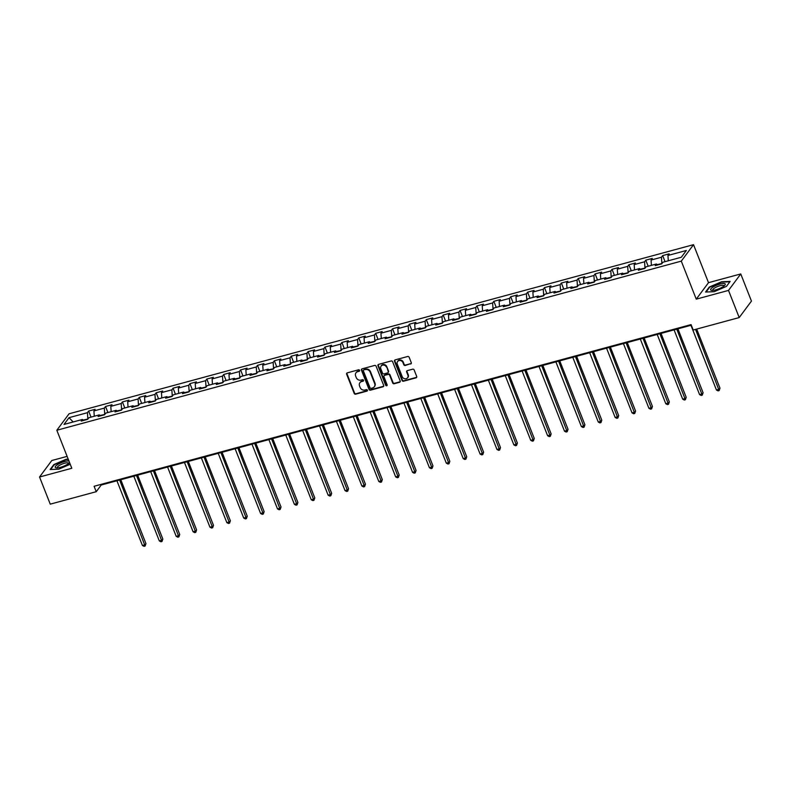 <?xml version="1.0" encoding="UTF-8"?>
<svg xmlns="http://www.w3.org/2000/svg" width="791" height="791" viewBox="0 0 791 791"><rect width="100%" height="100%" fill="white"/><g stroke="black" fill="none" stroke-linecap="round" stroke-linejoin="round"><path stroke-width="1.19" d="M359.598 370.346A0.831 0.742 -143.4 0 0 358.56 369.802L347.279 372.858A1.186 1.058 -143.4 0 0 346.636 374.212L354.19 393.394A1.186 1.058 -143.4 0 0 355.673 394.175L366.965 391.12A0.831 0.742 -143.4 0 0 367.41 390.171A0.831 0.742 -143.4 0 0 366.371 389.627L364.918 390.022A3.797 3.382 -143.4 0 1 360.172 387.531L359.539 385.929A3.797 3.382 -143.4 0 1 361.596 381.598L363.059 381.203A0.831 0.742 -143.4 0 0 363.504 380.253A0.831 0.742 -143.4 0 0 362.466 379.71L361.012 380.105A3.797 3.382 -143.4 0 1 356.266 377.614L355.634 376.022A3.797 3.382 -143.4 0 1 357.69 371.681L359.154 371.286A0.831 0.742 -143.4 0 0 359.598 370.346M410.628 364.018A1.186 1.058 -143.4 0 0 411.271 362.664L409.155 357.275A1.186 1.058 -143.4 0 0 407.672 356.504L395.134 359.895A1.186 1.058 -143.4 0 0 394.491 361.25L402.046 380.431A1.186 1.058 -143.4 0 0 403.529 381.213L416.066 377.821A1.186 1.058 -143.4 0 0 416.709 376.467L414.148 369.961A1.186 1.058 -143.4 0 0 412.665 369.189L407.306 370.633A1.186 1.058 -143.4 0 0 406.663 371.988L407.929 375.221A3.174 2.828 -143.4 0 1 402.243 376.753L397.27 364.127A3.174 2.828 -143.4 0 1 402.955 362.585L403.786 364.691A1.186 1.058 -143.4 0 0 405.269 365.472L410.964 363.573A1.186 1.058 -143.4 0 0 411.29 363.405M696.258 299.156L728.511 290.416L739.209 317.567L751.45 301.094L740.752 273.943L708.509 282.674L693.529 244.666L681.288 261.139L696.258 299.156L708.509 282.674M67.116 456.377L51.791 460.52L39.55 477.003L71.803 468.272L56.823 430.255L681.288 261.139M39.55 477.003L50.248 504.154L96.245 491.695L101.208 485.021L691.314 325.21M739.209 317.567L693.213 330.025L691.067 324.597L94.099 486.267L96.245 491.695M376.111 366.223A1.186 1.058 -143.4 0 0 374.627 365.442L362.1 368.843A1.186 1.058 -143.4 0 0 361.457 370.198L369.011 389.38A1.186 1.058 -143.4 0 0 370.495 390.161L383.032 386.769A1.186 1.058 -143.4 0 0 383.675 385.415L376.111 366.223M378.612 364.364L391.15 360.973A1.186 1.058 -143.4 0 1 392.633 361.754L400.187 380.936A1.186 1.058 -143.4 0 1 399.544 382.29L394.185 383.744A1.186 1.058 -143.4 0 1 392.702 382.973L389.637 375.181A1.186 1.058 -143.4 0 0 388.154 374.41L384.594 375.369A1.186 1.058 -143.4 0 0 383.951 376.724L387.145 384.831A0.831 0.742 -143.4 0 1 385.652 385.227L377.969 365.719A1.186 1.058 -143.4 0 1 378.612 364.364M693.529 244.666L69.074 413.782L56.823 430.255M662.67 255.602L661.464 257.223L651.072 260.041L652.278 258.41L645.782 260.17L644.576 261.801L634.184 264.609L635.4 262.988L628.904 264.748L627.698 266.369L617.306 269.187L618.513 267.556L612.016 269.316L610.81 270.947L600.418 273.755L601.625 272.134L595.139 273.894L593.932 275.515L583.54 278.333L584.747 276.702L578.251 278.462L577.044 280.083L566.653 282.901L567.859 281.28L561.373 283.03L560.166 284.661L549.775 287.469L550.981 285.848L544.485 287.608L543.279 289.229L532.887 292.047L534.093 290.416L527.607 292.176L526.401 293.807L516.009 296.615L517.215 294.994L510.719 296.754L509.513 298.375L499.121 301.193L500.327 299.562L493.841 301.322L492.625 302.953L482.243 305.761L483.449 304.14L476.953 305.899L475.747 307.521L465.355 310.339L466.561 308.708L460.075 310.468L458.859 312.089L448.477 314.907L449.684 313.285L443.187 315.036L441.981 316.667L431.589 319.475L432.796 317.853L426.309 319.613L425.093 321.235L414.711 324.053L415.918 322.421L409.422 324.181L408.215 325.813L397.824 328.621L399.03 326.999L392.544 328.759L391.327 330.381L380.946 333.199L382.152 331.567L375.656 333.327L374.45 334.959L364.058 337.767L365.264 336.145L358.768 337.905L357.562 339.527L347.18 342.345L348.386 340.713L341.89 342.473L340.684 344.095L330.292 346.913L331.498 345.291L325.002 347.041L323.796 348.673L313.404 351.481L314.62 349.859L308.124 351.619L306.918 353.241L296.526 356.059L297.732 354.427L291.236 356.187L290.03 357.819L279.638 360.627L280.854 359.005L274.358 360.765L273.152 362.387L262.76 365.205L263.967 363.573L257.47 365.333L256.264 366.965L245.872 369.773L247.089 368.151L240.593 369.911L239.386 371.533L228.994 374.351L230.201 372.719L223.705 374.479L222.498 376.101L212.107 378.919L213.323 377.297L206.827 379.047L205.62 380.679L195.229 383.487L196.435 381.865L189.939 383.625L188.733 385.247L178.341 388.065L179.547 386.433L173.061 388.193L171.855 389.825L161.463 392.633L162.669 391.011L156.173 392.771L154.967 394.393L144.575 397.211L145.781 395.579L139.295 397.339L138.089 398.971L127.697 401.779L128.903 400.157L122.407 401.917L121.201 403.539L110.809 406.356L112.015 404.725L105.529 406.485L104.313 408.107L93.931 410.925L95.138 409.303L88.641 411.053L87.435 412.684L69.035 417.668L64.002 424.441L82.402 419.457L81.196 421.079L87.692 419.319L88.899 417.697L99.29 414.88L98.084 416.511L104.57 414.751L105.776 413.12L116.168 410.311L114.962 411.933L121.458 410.173L122.664 408.551L133.056 405.734L131.85 407.365L138.336 405.605L139.552 403.983L149.934 401.166L148.728 402.787L155.224 401.037L156.43 399.406L166.822 396.598L165.616 398.219L172.102 396.459L173.318 394.838L183.7 392.02L182.494 393.651L188.99 391.891L190.196 390.26L200.588 387.452L199.381 389.073L205.868 387.313L207.084 385.692L217.466 382.874L216.259 384.505L222.755 382.745L223.962 381.114L234.354 378.306L233.147 379.927L239.643 378.167L240.85 376.546L251.231 373.728L250.025 375.359L256.521 373.599L257.728 371.978L268.119 369.16L266.913 370.781L273.409 369.031L274.615 367.4L284.997 364.592L283.791 366.213L290.287 364.453L291.493 362.832L301.885 360.014L300.679 361.645L307.175 359.885L308.381 358.254L318.773 355.446L317.557 357.067L324.053 355.307L325.259 353.686L335.651 350.868L334.445 352.499L340.941 350.739L342.147 349.108L352.539 346.3L351.323 347.921L357.819 346.161L359.025 344.54L369.417 341.722L368.21 343.353L374.707 341.593L375.913 339.962L386.305 337.154L385.088 338.775L391.585 337.015L392.791 335.394L403.183 332.576L401.976 334.207L408.472 332.447L409.679 330.826L420.07 328.008L418.854 329.629L425.35 327.879L426.557 326.248L436.948 323.44L435.742 325.061L442.238 323.301L443.444 321.68L453.836 318.862L452.63 320.493L459.116 318.733L460.322 317.102L470.714 314.294L469.508 315.916L476.004 314.156L477.21 312.534L487.602 309.716L486.396 311.347L492.882 309.588L494.088 307.956L504.48 305.148L503.274 306.77L509.77 305.01L510.976 303.388L521.368 300.57L520.162 302.202L526.648 300.442L527.864 298.82L538.246 296.002L537.04 297.624L543.536 295.874L544.742 294.242L555.134 291.434L553.927 293.056L560.414 291.296L561.63 289.674L572.012 286.856L570.805 288.488L577.301 286.728L578.508 285.096L588.899 282.288L587.693 283.91L594.179 282.15L595.396 280.528L605.777 277.71L604.571 279.342L611.067 277.582L612.274 275.95L622.665 273.142L621.459 274.764L627.945 273.004L629.161 271.382L639.543 268.564L638.337 270.196L644.833 268.436L646.039 266.814L656.431 263.996L655.225 265.618L661.721 263.868L662.927 262.236L681.318 257.253L686.351 250.48L667.95 255.463L669.166 253.842L662.67 255.602L665.053 261.663M657.173 264.619L661.938 263.571M661.849 263.354L661.464 257.223M651.408 265.361L651.072 260.041M656.431 263.996L657.598 264.975M640.285 269.187L645.051 268.139M644.962 267.922L644.576 261.801M634.52 269.929L634.184 264.609M639.543 268.564L640.71 269.553M623.397 273.765L628.173 272.717M628.084 272.5L627.698 266.369M617.642 274.497L617.306 269.187M622.665 273.142L623.832 274.121M606.519 278.333L611.285 277.285M611.196 277.068L610.81 270.947M600.755 279.075L600.418 273.755M605.777 277.71L606.944 278.699M589.631 282.911L594.397 281.863M594.318 281.645L593.932 275.515M583.877 283.643L583.54 278.333M588.899 282.288L590.066 283.267M572.753 287.479L577.519 286.431M577.43 286.213L577.044 280.083M566.989 288.221L566.653 282.901M572.012 286.856L573.178 287.845M555.865 292.057L560.631 291.009M560.552 290.781L560.166 284.661M550.111 292.789L549.775 287.469M555.134 291.434L556.3 292.413M538.987 296.625L543.753 295.577M543.664 295.359L543.279 289.229M533.223 297.367L532.887 292.047M538.246 296.002L539.413 296.981M522.1 301.193L526.865 300.145M526.786 299.927L526.401 293.807M516.345 301.935L516.009 296.615M521.368 300.57L522.535 301.559M505.222 305.771L509.987 304.723M509.898 304.505L509.513 298.375M499.457 306.503L499.121 301.193M504.48 305.148L505.647 306.127M488.334 310.339L493.1 309.291M493.02 309.073L492.625 302.953M482.579 311.081L482.243 305.761M487.602 309.716L488.769 310.705M471.456 314.917L476.222 313.869M476.133 313.651L475.747 307.521M465.691 315.649L465.355 310.339M470.714 314.294L471.881 315.273M454.568 319.485L459.334 318.437M459.255 318.219L458.859 312.089M448.813 320.226L448.477 314.907M453.836 318.862L454.993 319.851M437.69 324.063L442.456 323.015M442.367 322.787L441.981 316.667M431.926 324.794L431.589 319.475M436.948 323.44L438.115 324.419M420.802 328.631L425.568 327.583M425.489 327.365L425.093 321.235M415.048 329.372L414.711 324.053M420.07 328.008L421.227 328.997M403.924 333.199L408.69 332.151M408.601 331.933L408.215 325.813M398.16 333.94L397.824 328.621M403.183 332.576L404.349 333.565M387.036 337.777L391.802 336.729M391.723 336.511L391.327 330.381M381.282 338.518L380.946 333.199M386.305 337.154L387.461 338.133M370.158 342.345L374.924 341.297M374.835 341.079L374.45 334.959M364.394 343.086L364.058 337.767M369.417 341.722L370.584 342.711M353.27 346.923L358.036 345.875M357.947 345.657L357.562 339.527M347.516 347.654L347.18 342.345M352.539 346.3L353.696 347.279M336.393 351.491L341.158 350.443M341.069 350.225L340.684 344.095M330.628 352.232L330.292 346.913M335.651 350.868L336.818 351.857M319.505 356.069L324.27 355.021M324.181 354.793L323.796 348.673M313.74 356.8L313.404 351.481M318.773 355.446L319.93 356.425M302.627 360.637L307.392 359.589M307.304 359.371L306.918 353.241M296.862 361.378L296.526 356.059M301.885 360.014L303.052 361.003M285.739 365.205L290.505 364.157M290.416 363.939L290.03 357.819M279.974 365.946L279.638 360.627M284.997 364.592L286.164 365.571M268.861 369.783L273.627 368.735M273.538 368.517L273.152 362.387M263.096 370.524L262.76 365.205M268.119 369.16L269.286 370.139M251.973 374.351L256.739 373.303M256.65 373.085L256.264 366.965M246.209 375.092L245.872 369.773M251.231 373.728L252.398 374.716M235.095 378.929L239.861 377.88M239.772 377.663L239.386 371.533M229.331 379.66L228.994 374.351M234.354 378.306L235.52 379.285M218.207 383.497L222.973 382.449M222.884 382.231L222.498 376.101M212.443 384.238L212.107 378.919M217.466 382.874L218.632 383.862M201.319 388.074L206.095 387.026M206.006 386.799L205.62 380.679M195.565 388.806L195.229 383.487M200.588 387.452L201.754 388.43M184.441 392.643L189.207 391.594M189.118 391.377L188.733 385.247M178.677 393.384L178.341 388.065M183.7 392.02L184.867 393.008M167.554 397.22L172.319 396.162M172.24 395.945L171.855 389.825M161.799 397.952L161.463 392.633M166.822 396.598L167.989 397.576M150.676 401.788L155.441 400.74M155.352 400.523L154.967 394.393M144.911 402.53L144.575 397.211M149.934 401.166L151.101 402.144M133.788 406.356L138.554 405.308M138.474 405.091L138.089 398.971M128.033 407.098L127.697 401.779M133.056 405.734L134.223 406.722M116.91 410.934L121.676 409.886M121.587 409.669L121.201 403.539M111.145 411.666L110.809 406.356M116.168 410.311L117.335 411.29M100.022 415.502L104.788 414.454M104.709 414.237L104.313 408.107M94.267 416.244L93.931 410.925M99.29 414.88L100.457 415.868M83.144 420.08L87.91 419.032M87.821 418.805L87.435 412.684M73.128 421.969L69.035 417.668M82.402 419.457L83.569 420.436M728.511 290.416L740.752 273.943M668.286 260.783L667.95 255.463M100.961 484.408L101.208 485.021M91.034 417.114L88.641 411.053M107.912 412.546L105.529 406.485M124.8 407.978L122.407 401.917M141.678 403.4L139.295 397.339M158.566 398.832L156.173 392.771M175.444 394.254L173.061 388.193M192.332 389.686L189.939 383.625M209.21 385.108L206.827 379.047M226.097 380.54L223.705 374.479M242.975 375.972L240.593 369.911M259.863 371.394L257.47 365.333M276.741 366.826L274.358 360.765M293.629 362.248L291.236 356.187M310.507 357.68L308.124 351.619M327.395 353.102L325.002 347.041M344.273 348.534L341.89 342.473M361.161 343.966L358.768 337.905M378.039 339.388L375.656 333.327M394.927 334.82L392.544 328.759M411.804 330.243L409.422 324.181M428.692 325.674L426.309 319.613M445.58 321.097L443.187 315.036M462.458 316.529L460.075 310.468M479.346 311.961L476.953 305.899M496.224 307.383L493.841 301.322M513.112 302.815L510.719 296.754M529.99 298.237L527.607 292.176M546.878 293.669L544.485 287.608M563.756 289.091L561.373 283.03M580.643 284.523L578.251 278.462M597.521 279.955L595.139 273.894M614.409 275.377L612.016 269.316M631.287 270.809L628.904 264.748M648.175 266.231L645.782 260.17M68.214 459.175L66.137 459.255L53.847 464.564L50.159 469.528L58.761 469.182L70.211 464.238M730.142 281.408L721.55 281.764L709.26 287.074L705.572 292.037L714.174 291.691L726.454 286.372L730.142 281.408M359.638 370.781A0.831 0.742 -143.4 0 1 359.48 370.841L358.026 371.236A3.797 3.382 -143.4 0 0 356.158 372.62M360.063 382.528A3.797 3.382 -143.4 0 1 361.922 381.153L363.385 380.758A0.831 0.742 -143.4 0 0 363.544 380.698M346.942 373.016A1.186 1.058 -143.4 0 0 346.962 373.767L354.526 392.949A1.186 1.058 -143.4 0 0 356.009 393.73L367.291 390.675A0.831 0.742 -143.4 0 0 367.449 390.606M361.764 369.002A1.186 1.058 -143.4 0 0 361.784 369.753L369.348 388.935A1.186 1.058 -143.4 0 0 370.821 389.716L383.358 386.324A1.186 1.058 -143.4 0 0 383.694 386.166M363.85 370.02A0.831 0.742 -143.4 0 0 363.405 370.969L370.04 387.808A0.831 0.742 -143.4 0 0 371.078 388.351L372.61 387.936A3.797 3.382 -143.4 0 0 374.667 383.605L370.139 372.086A3.797 3.382 -143.4 0 0 365.393 369.605L364.186 369.575A0.831 0.742 -143.4 0 0 363.692 370.079M374.479 386.562A3.797 3.382 -143.4 0 0 375.003 383.16L374.667 383.605M364.186 369.575L365.719 369.15A3.797 3.382 -143.4 0 1 370.465 371.641L375.003 383.16M384.258 375.527A1.186 1.058 -143.4 0 1 384.93 374.924L388.48 373.965A1.186 1.058 -143.4 0 1 389.963 374.736L393.028 382.518A1.186 1.058 -143.4 0 0 394.511 383.299L399.88 381.845A1.186 1.058 -143.4 0 0 400.216 381.687M378.276 364.532A1.186 1.058 -143.4 0 0 378.306 365.274L385.988 384.782A0.831 0.742 -143.4 0 0 387.185 385.266M386.453 367.113A3.174 2.828 -143.4 0 0 380.768 368.646L382.528 373.105A1.186 1.058 -143.4 0 0 384.011 373.876L387.57 372.917A1.186 1.058 -143.4 0 0 388.213 371.562L386.789 366.668A3.174 2.828 -143.4 0 0 381.242 365.768M388.233 372.314A1.186 1.058 -143.4 0 0 388.539 371.117L388.213 371.562M386.789 366.668L388.539 371.117M397.735 361.25A3.174 2.828 -143.4 0 1 403.281 362.14L404.112 364.246A1.186 1.058 -143.4 0 0 405.595 365.027L410.964 363.573M407.79 377.653A3.174 2.828 -143.4 0 0 408.255 374.766L407.929 375.221M406.97 370.801A1.186 1.058 -143.4 0 0 406.989 371.543L408.255 374.766M394.798 360.053A1.186 1.058 -143.4 0 0 394.818 360.805L402.382 379.987A1.186 1.058 -143.4 0 0 403.865 380.768L416.402 377.376A1.186 1.058 -143.4 0 0 416.728 377.218M116.93 480.76L142.42 545.483L145.129 544.752L145.959 543.635L120.776 479.712M145.959 543.635L145.119 546.047L119.639 480.028M145.119 546.047L144.041 546.334L142.42 545.483M68.946 461.024A7.861 2.066 -21.5 0 0 57.516 464.643A7.861 2.066 -21.5 0 0 56.438 467.886A7.861 2.066 -21.5 0 0 67.551 464.238A7.861 2.066 -21.5 0 0 69.341 462.804A7.861 2.066 -21.5 0 0 69.549 462.557M68.461 463.595A5.952 1.562 -21.5 0 0 68.461 463.249A5.952 1.562 -21.5 0 0 64.882 463.15A5.952 1.562 -21.5 0 0 59.127 465.583A5.952 1.562 -21.5 0 0 57.387 467.61A5.952 1.562 -21.5 0 0 57.624 467.867M50.683 469.508L54.203 464.772L66.108 459.63L68.362 459.541M720.097 284.048A7.861 2.066 -21.5 0 0 712.029 287.776A7.861 2.066 -21.5 0 0 711.851 290.386A7.861 2.066 -21.5 0 0 715.796 289.832A7.861 2.066 -21.5 0 0 724.754 285.304A7.861 2.066 -21.5 0 0 720.097 284.048M723.874 286.095A5.952 1.562 -21.5 0 0 723.874 285.749A5.952 1.562 -21.5 0 0 719.958 285.739A5.952 1.562 -21.5 0 0 712.79 290.109A5.952 1.562 -21.5 0 0 713.037 290.366M706.096 292.008L709.606 287.271L721.521 282.13L729.846 281.794L726.445 286.382M133.808 476.182L159.307 540.906L162.017 540.174L162.837 539.057L137.664 475.144M162.837 539.057L162.007 541.469L136.517 475.45M162.007 541.469L160.919 541.766L159.307 540.906M150.695 471.614L176.185 536.338L178.895 535.606L179.725 534.489L154.542 470.576M179.725 534.489L178.885 536.901L153.405 470.882M178.885 536.901L177.807 537.198L176.185 536.338M167.573 467.046L193.073 531.76L195.782 531.028L196.603 529.921L171.429 465.998M196.603 529.921L195.773 532.323L170.283 466.314M195.773 532.323L194.685 532.62L193.073 531.76M184.461 462.468L209.951 527.192L212.66 526.46L213.491 525.343L188.307 461.43M213.491 525.343L212.65 527.755L187.17 461.736M212.65 527.755L211.573 528.052L209.951 527.192M201.349 457.9L226.839 522.614L229.548 521.882L230.369 520.775L205.195 456.852M230.369 520.775L229.538 523.187L204.048 457.168M229.538 523.187L228.451 523.474L226.839 522.614M218.227 453.322L243.717 518.046L246.426 517.314L247.257 516.197L222.073 452.284M247.257 516.197L246.416 518.609L220.936 452.59M246.416 518.609L245.339 518.906L243.717 518.046M235.115 448.754L260.605 513.478L263.314 512.736L264.135 511.629L238.961 447.706M264.135 511.629L263.304 514.041L237.814 448.022M263.304 514.041L262.216 514.328L260.605 513.478M251.993 444.176L277.493 508.9L280.192 508.168L281.023 507.051L255.839 443.138M281.023 507.051L280.182 509.463L254.702 443.444M280.182 509.463L279.104 509.76L277.493 508.9M268.881 439.608L294.371 504.332L297.08 503.6L297.9 502.483L272.727 438.57M297.9 502.483L297.07 504.895L271.58 438.876M297.07 504.895L295.982 505.192L294.371 504.332M285.759 435.04L311.259 499.754L313.958 499.022L314.788 497.915L289.605 433.992M314.788 497.915L313.948 500.317L288.468 434.308M313.948 500.317L312.87 500.614L311.259 499.754M302.646 430.462L328.136 495.186L330.846 494.454L331.666 493.337L306.493 429.424M331.666 493.337L330.836 495.749L305.346 429.731M330.836 495.749L329.758 496.046L328.136 495.186M319.524 425.894L345.024 490.608L347.724 489.876L348.554 488.769L323.381 424.846M348.554 488.769L347.714 491.181L322.234 425.163M347.714 491.181L346.636 491.468L345.024 490.608M336.412 421.316L361.902 486.04L364.611 485.308L365.432 484.191L340.259 420.278M365.432 484.191L364.602 486.603L339.112 420.585M364.602 486.603L363.524 486.9L361.902 486.04M353.29 416.748L378.79 481.472L381.489 480.73L382.32 479.623L357.146 415.7M382.32 479.623L381.489 482.035L355.999 416.017M381.489 482.035L380.402 482.322L378.79 481.472M370.178 412.17L395.668 476.894L398.377 476.162L399.198 475.045L374.024 411.132M399.198 475.045L398.367 477.457L372.877 411.439M398.367 477.457L397.29 477.754L395.668 476.894M387.056 407.602L412.556 472.326L415.255 471.594L416.086 470.477L390.912 406.564M416.086 470.477L415.255 472.889L389.765 406.871M415.255 472.889L414.168 473.186L412.556 472.326M403.944 403.034L429.434 467.748L432.143 467.016L432.974 465.909L407.79 401.986M432.974 465.909L432.133 468.312L406.643 402.293M432.133 468.312L431.055 468.608L429.434 467.748M420.822 398.456L446.322 463.18L449.021 462.448L449.852 461.331L424.678 397.418M449.852 461.331L449.021 463.744L423.531 397.725M449.021 463.744L447.933 464.04L446.322 463.18M437.71 393.888L463.2 458.602L465.909 457.87L466.739 456.763L441.556 392.84M466.739 456.763L465.899 459.175L440.409 393.157M465.899 459.175L464.821 459.462L463.2 458.602M454.588 389.31L480.088 454.034L482.787 453.302L483.617 452.185L458.444 388.272M483.617 452.185L482.787 454.598L457.297 388.579M482.787 454.598L481.699 454.894L480.088 454.034M471.476 384.742L496.966 449.466L499.675 448.724L500.505 447.617L475.322 383.694M500.505 447.617L499.665 450.03L474.185 384.011M499.665 450.03L498.587 450.316L496.966 449.466M488.354 380.164L513.853 444.888L516.553 444.156L517.383 443.039L492.21 379.126M517.383 443.039L516.553 445.452L491.063 379.433M516.553 445.452L515.465 445.748L513.853 444.888M505.241 375.596L530.731 440.32L533.441 439.588L534.271 438.471L509.088 374.558M534.271 438.471L533.431 440.884L507.951 374.865M533.431 440.884L532.353 441.17L530.731 440.32M522.119 371.028L547.619 435.742L550.318 435.01L551.149 433.903L525.975 369.98M551.149 433.903L550.318 436.306L524.828 370.287M550.318 436.306L549.231 436.602L547.619 435.742M539.007 366.451L564.497 431.174L567.206 430.442L568.037 429.325L542.853 365.412M568.037 429.325L567.196 431.738L541.716 365.719M567.196 431.738L566.119 432.034L564.497 431.174M555.885 361.882L581.385 426.596L584.094 425.865L584.915 424.757L559.741 360.834M584.915 424.757L584.084 427.17L558.594 361.151M584.084 427.17L582.997 427.456L581.385 426.596M572.773 357.305L598.263 422.028L600.972 421.296L601.803 420.179L576.619 356.266M601.803 420.179L600.962 422.592L575.482 356.573M600.962 422.592L599.885 422.888L598.263 422.028M589.661 352.737L615.151 417.46L617.86 416.719L618.681 415.611L593.507 351.688M618.681 415.611L617.85 418.024L592.36 352.005M617.85 418.024L616.762 418.31L615.151 417.46M606.539 348.159L632.029 412.882L634.738 412.151L635.568 411.033L610.385 347.12M635.568 411.033L634.728 413.446L609.248 347.427M634.728 413.446L633.65 413.742L632.029 412.882M623.427 343.591L648.917 408.314L651.626 407.583L652.446 406.465L627.273 342.552M652.446 406.465L651.616 408.878L626.126 342.859M651.616 408.878L650.528 409.165L648.917 408.314M640.305 339.023L665.795 403.736L668.504 403.005L669.334 401.897L644.151 337.975M669.334 401.897L668.494 404.3L643.014 338.281M668.494 404.3L667.416 404.596L665.795 403.736M657.192 334.445L682.682 399.168L685.392 398.437L686.212 397.319L661.039 333.406M686.212 397.319L685.382 399.732L659.892 333.713M685.382 399.732L684.294 400.028L682.682 399.168M674.07 329.877L699.57 394.59L702.27 393.859L703.1 392.751L677.917 328.829M703.1 392.751L702.26 395.164L676.78 329.145M702.26 395.164L701.182 395.451L699.57 394.59M690.958 325.299L716.448 390.022L719.157 389.291L719.978 388.173L696.703 329.086M719.978 388.173L719.148 390.586L695.556 329.392M719.148 390.586L718.06 390.883L716.448 390.022"/></g></svg>
